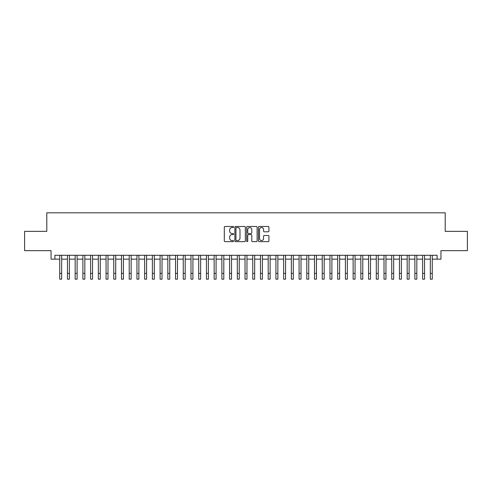 <?xml version="1.0" encoding="UTF-8"?>
<svg xmlns="http://www.w3.org/2000/svg" width="492" height="492" viewBox="0 0 492 492"><rect width="100%" height="100%" fill="white"/><g stroke="black" fill="none" stroke-linecap="round" stroke-linejoin="round"><path stroke-width="0.74" d="M233.645 227.003A0.529 0.529 0 0 0 233.116 226.474L225.065 226.474A0.756 0.756 0 0 0 224.309 227.23L224.309 240.871A0.756 0.756 0 0 0 225.065 241.633L233.116 241.633A0.529 0.529 0 0 0 233.645 241.098A0.529 0.529 0 0 0 233.116 240.57L232.076 240.57A2.423 2.423 0 0 1 229.647 238.146L229.647 237.009A2.423 2.423 0 0 1 232.076 234.579L233.116 234.579A0.529 0.529 0 0 0 233.645 234.051A0.529 0.529 0 0 0 233.116 233.522L232.076 233.522A2.423 2.423 0 0 1 229.647 231.099L229.647 229.961A2.423 2.423 0 0 1 232.076 227.532L233.116 227.532A0.529 0.529 0 0 0 233.645 227.003M268.146 231.818A0.756 0.756 0 0 0 268.909 231.055L268.909 227.23A0.756 0.756 0 0 0 268.146 226.474L259.204 226.474A0.756 0.756 0 0 0 258.448 227.23L258.448 240.871A0.756 0.756 0 0 0 259.204 241.633L268.146 241.633A0.756 0.756 0 0 0 268.909 240.871L268.909 236.252A0.756 0.756 0 0 0 268.146 235.49L264.321 235.49A0.756 0.756 0 0 0 263.564 236.252L263.564 238.54A2.03 2.03 0 0 1 261.535 240.57A2.03 2.03 0 0 1 259.512 238.54L259.512 229.561A2.03 2.03 0 0 1 261.535 227.532A2.03 2.03 0 0 1 263.564 229.561L263.564 231.055A0.756 0.756 0 0 0 264.321 231.818L268.146 231.818M54.907 259.143L54.907 255.287L437.093 255.287L437.093 259.143L440.955 259.143L440.955 250.649L467.4 250.649L467.4 231.351L445.205 231.351L445.205 212.821L46.795 212.821L46.795 231.351L24.6 231.351L24.6 250.649L51.045 250.649L51.045 259.143L59.729 259.143M245.336 227.23A0.756 0.756 0 0 0 244.579 226.474L235.637 226.474A0.756 0.756 0 0 0 234.881 227.23L234.881 240.871A0.756 0.756 0 0 0 235.637 241.633L244.579 241.633A0.756 0.756 0 0 0 245.336 240.871L245.336 227.23M247.421 226.474L256.363 226.474A0.756 0.756 0 0 1 257.119 227.23L257.119 240.871A0.756 0.756 0 0 1 256.363 241.633L252.537 241.633A0.756 0.756 0 0 1 251.781 240.871L251.781 235.342A0.756 0.756 0 0 0 251.018 234.579L248.485 234.579A0.756 0.756 0 0 0 247.722 235.342L247.722 241.098A0.529 0.529 0 0 1 247.193 241.633A0.529 0.529 0 0 1 246.664 241.098L246.664 227.23A0.756 0.756 0 0 1 247.421 226.474M61.66 259.143L67.453 259.143M69.384 259.143L75.171 259.143M77.103 259.143L82.896 259.143M84.827 259.143L90.614 259.143M92.545 259.143L98.338 259.143M100.263 259.143L106.057 259.143M107.988 259.143L113.775 259.143M115.706 259.143L121.499 259.143M123.43 259.143L129.218 259.143M131.149 259.143L136.942 259.143M138.873 259.143L144.66 259.143M146.591 259.143L152.385 259.143M154.316 259.143L160.103 259.143M162.034 259.143L167.827 259.143M169.752 259.143L175.546 259.143M177.477 259.143L183.264 259.143M185.195 259.143L190.988 259.143M192.919 259.143L198.707 259.143M200.638 259.143L206.431 259.143M208.362 259.143L214.149 259.143M216.08 259.143L221.874 259.143M223.805 259.143L229.592 259.143M231.523 259.143L237.316 259.143M239.241 259.143L245.034 259.143M246.966 259.143L252.759 259.143M254.684 259.143L260.477 259.143M262.408 259.143L268.195 259.143M270.126 259.143L275.92 259.143M277.851 259.143L283.638 259.143M285.569 259.143L291.362 259.143M293.293 259.143L299.081 259.143M301.012 259.143L306.805 259.143M308.736 259.143L314.523 259.143M316.454 259.143L322.248 259.143M324.173 259.143L329.966 259.143M331.897 259.143L337.684 259.143M339.615 259.143L345.409 259.143M347.34 259.143L353.127 259.143M355.058 259.143L360.851 259.143M362.782 259.143L368.569 259.143M370.501 259.143L376.294 259.143M378.225 259.143L384.012 259.143M385.943 259.143L391.737 259.143M393.661 259.143L399.455 259.143M401.386 259.143L407.173 259.143M409.104 259.143L414.897 259.143M416.829 259.143L422.616 259.143M424.547 259.143L430.34 259.143M432.271 259.143L437.093 259.143M236.468 227.532A0.529 0.529 0 0 0 235.939 228.067L235.939 240.041A0.529 0.529 0 0 0 236.468 240.57L237.568 240.57A2.423 2.423 0 0 0 239.991 238.146L239.991 229.961A2.423 2.423 0 0 0 237.568 227.532L236.468 227.532M251.781 229.598A2.03 2.03 0 0 0 249.752 227.575A2.03 2.03 0 0 0 247.722 229.598L247.722 232.765A0.756 0.756 0 0 0 248.485 233.522L251.018 233.522A0.756 0.756 0 0 0 251.781 232.765L251.781 229.598M59.729 273.392L61.66 273.392L61.66 279.179L59.729 279.179L59.729 255.287M61.66 273.392L61.66 255.287M67.453 273.392L69.384 273.392L69.384 279.179L67.453 279.179L67.453 255.287M69.384 273.392L69.384 255.287M75.171 273.392L77.103 273.392L77.103 279.179L75.171 279.179L75.171 255.287M77.103 273.392L77.103 255.287M82.896 273.392L84.827 273.392L84.827 279.179L82.896 279.179L82.896 255.287M84.827 273.392L84.827 255.287M90.614 273.392L92.545 273.392L92.545 279.179L90.614 279.179L90.614 255.287M92.545 273.392L92.545 255.287M98.338 273.392L100.263 273.392L100.263 279.179L98.338 279.179L98.338 255.287M100.263 273.392L100.263 255.287M106.057 273.392L107.988 273.392L107.988 279.179L106.057 279.179L106.057 255.287M107.988 273.392L107.988 255.287M113.775 273.392L115.706 273.392L115.706 279.179L113.775 279.179L113.775 255.287M115.706 273.392L115.706 255.287M121.499 273.392L123.43 273.392L123.43 279.179L121.499 279.179L121.499 255.287M123.43 273.392L123.43 255.287M129.218 273.392L131.149 273.392L131.149 279.179L129.218 279.179L129.218 255.287M131.149 273.392L131.149 255.287M136.942 273.392L138.873 273.392L138.873 279.179L136.942 279.179L136.942 255.287M138.873 273.392L138.873 255.287M144.66 273.392L146.591 273.392L146.591 279.179L144.66 279.179L144.66 255.287M146.591 273.392L146.591 255.287M152.385 273.392L154.316 273.392L154.316 279.179L152.385 279.179L152.385 255.287M154.316 273.392L154.316 255.287M160.103 273.392L162.034 273.392L162.034 279.179L160.103 279.179L160.103 255.287M162.034 273.392L162.034 255.287M167.827 273.392L169.752 273.392L169.752 279.179L167.827 279.179L167.827 255.287M169.752 273.392L169.752 255.287M175.546 273.392L177.477 273.392L177.477 279.179L175.546 279.179L175.546 255.287M177.477 273.392L177.477 255.287M183.264 273.392L185.195 273.392L185.195 279.179L183.264 279.179L183.264 255.287M185.195 273.392L185.195 255.287M190.988 273.392L192.919 273.392L192.919 279.179L190.988 279.179L190.988 255.287M192.919 273.392L192.919 255.287M198.707 273.392L200.638 273.392L200.638 279.179L198.707 279.179L198.707 255.287M200.638 273.392L200.638 255.287M206.431 273.392L208.362 273.392L208.362 279.179L206.431 279.179L206.431 255.287M208.362 273.392L208.362 255.287M214.149 273.392L216.08 273.392L216.08 279.179L214.149 279.179L214.149 255.287M216.08 273.392L216.08 255.287M221.874 273.392L223.805 273.392L223.805 279.179L221.874 279.179L221.874 255.287M223.805 273.392L223.805 255.287M229.592 273.392L231.523 273.392L231.523 279.179L229.592 279.179L229.592 255.287M231.523 273.392L231.523 255.287M237.316 273.392L239.241 273.392L239.241 279.179L237.316 279.179L237.316 255.287M239.241 273.392L239.241 255.287M245.034 273.392L246.966 273.392L246.966 279.179L245.034 279.179L245.034 255.287M246.966 273.392L246.966 255.287M252.759 273.392L254.684 273.392L254.684 279.179L252.759 279.179L252.759 255.287M254.684 273.392L254.684 255.287M260.477 273.392L262.408 273.392L262.408 279.179L260.477 279.179L260.477 255.287M262.408 273.392L262.408 255.287M268.195 273.392L270.126 273.392L270.126 279.179L268.195 279.179L268.195 255.287M270.126 273.392L270.126 255.287M275.92 273.392L277.851 273.392L277.851 279.179L275.92 279.179L275.92 255.287M277.851 273.392L277.851 255.287M283.638 273.392L285.569 273.392L285.569 279.179L283.638 279.179L283.638 255.287M285.569 273.392L285.569 255.287M291.362 273.392L293.293 273.392L293.293 279.179L291.362 279.179L291.362 255.287M293.293 273.392L293.293 255.287M299.081 273.392L301.012 273.392L301.012 279.179L299.081 279.179L299.081 255.287M301.012 273.392L301.012 255.287M306.805 273.392L308.736 273.392L308.736 279.179L306.805 279.179L306.805 255.287M308.736 273.392L308.736 255.287M314.523 273.392L316.454 273.392L316.454 279.179L314.523 279.179L314.523 255.287M316.454 273.392L316.454 255.287M322.248 273.392L324.173 273.392L324.173 279.179L322.248 279.179L322.248 255.287M324.173 273.392L324.173 255.287M329.966 273.392L331.897 273.392L331.897 279.179L329.966 279.179L329.966 255.287M331.897 273.392L331.897 255.287M337.684 273.392L339.615 273.392L339.615 279.179L337.684 279.179L337.684 255.287M339.615 273.392L339.615 255.287M345.409 273.392L347.34 273.392L347.34 279.179L345.409 279.179L345.409 255.287M347.34 273.392L347.34 255.287M353.127 273.392L355.058 273.392L355.058 279.179L353.127 279.179L353.127 255.287M355.058 273.392L355.058 255.287M360.851 273.392L362.782 273.392L362.782 279.179L360.851 279.179L360.851 255.287M362.782 273.392L362.782 255.287M368.569 273.392L370.501 273.392L370.501 279.179L368.569 279.179L368.569 255.287M370.501 273.392L370.501 255.287M376.294 273.392L378.225 273.392L378.225 279.179L376.294 279.179L376.294 255.287M378.225 273.392L378.225 255.287M384.012 273.392L385.943 273.392L385.943 279.179L384.012 279.179L384.012 255.287M385.943 273.392L385.943 255.287M391.737 273.392L393.661 273.392L393.661 279.179L391.737 279.179L391.737 255.287M393.661 273.392L393.661 255.287M399.455 273.392L401.386 273.392L401.386 279.179L399.455 279.179L399.455 255.287M401.386 273.392L401.386 255.287M407.173 273.392L409.104 273.392L409.104 279.179L407.173 279.179L407.173 255.287M409.104 273.392L409.104 255.287M414.897 273.392L416.829 273.392L416.829 279.179L414.897 279.179L414.897 255.287M416.829 273.392L416.829 255.287M422.616 273.392L424.547 273.392L424.547 279.179L422.616 279.179L422.616 255.287M424.547 273.392L424.547 255.287M430.34 273.392L432.271 273.392L432.271 279.179L430.34 279.179L430.34 255.287M432.271 273.392L432.271 255.287"/></g></svg>
